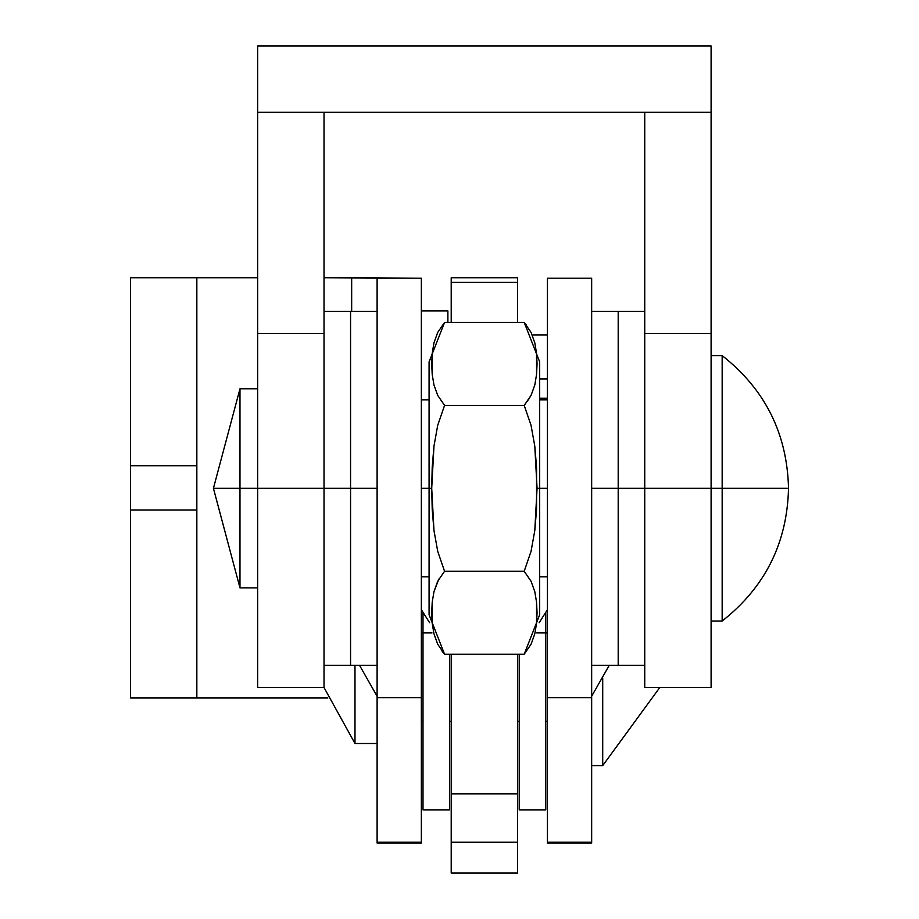 <?xml version="1.0" encoding="UTF-8"?>
<svg xmlns="http://www.w3.org/2000/svg" width="919" height="919" viewBox="0 0 919 919"><rect width="100%" height="100%" fill="white"/><g stroke="black" fill="none" stroke-linecap="round" stroke-linejoin="round"><path stroke-width="1.38" d="M451.206 322.431L451.206 277.756L451.206 282.363L517.558 282.363L517.558 277.745L517.558 322.431M451.206 872.395L451.206 842.241L517.558 842.241L451.206 842.241L451.206 873.05L517.558 873.05L517.558 793.878L451.206 793.878L451.206 842.241L451.206 654.213L451.206 793.878L517.558 793.878L517.558 654.213L517.558 872.395M451.206 282.363L517.558 282.363M377.112 278.997L377.112 843.033L421.35 843.033L421.35 842.241L377.112 842.241L377.112 697.659L421.35 697.659L421.35 842.241L377.112 842.241M421.35 278.997L421.35 697.659L421.35 278.193L377.112 278.193L377.112 697.659L421.35 697.659L421.35 842.241M421.35 640.83L421.35 576.799L429.081 576.799M359.501 665.276L377.112 696.246L377.112 665.276L350.564 665.276L350.564 488.322L350.564 665.276L350.564 661.875L350.564 665.276L324.028 665.276M547.425 278.997L547.425 843.033L591.664 843.033L591.664 842.241L547.425 842.241L547.425 697.659L591.664 697.659L591.664 842.241L547.425 842.241M591.664 278.997L591.664 697.659L591.664 278.193L547.425 278.193L547.425 697.659L591.664 697.659L591.664 842.241M547.425 334.907L533.02 334.907L547.425 334.907M547.425 378.973L539.683 378.973L547.425 378.973M539.683 398.249L547.425 398.249L539.683 398.249M257.665 112.302L711.099 112.302L711.099 45.95L257.665 45.95L257.665 112.302L711.099 112.302L711.099 45.95L257.665 45.95L257.665 333.494L257.665 112.302M644.747 112.302L644.747 333.494L711.099 333.494L711.099 112.302L711.099 333.494L644.747 333.494L644.747 112.302M644.747 687.389L644.747 333.494L644.747 687.389L711.099 687.389L711.099 488.322L644.747 488.322L711.099 488.322L711.099 333.494L711.099 488.322L788.513 488.322L711.099 488.322L711.099 687.389M324.028 112.302L324.028 687.389L324.028 488.322L257.665 488.322L257.665 687.389L257.665 333.494L257.665 488.322L239.974 488.322L239.974 587.861L239.974 388.794L239.974 488.322L213.426 488.322L350.564 488.322L350.564 661.875L350.564 488.322L377.112 488.322L324.028 488.322L324.028 333.494L257.665 333.494L324.028 333.494L324.028 112.302M418.03 278.193L351.667 277.745L351.667 311.38L351.667 277.745L324.028 277.745L418.03 278.193M327.842 697.992L196.838 697.992L196.838 277.745L257.665 277.745L130.487 277.745L130.487 465.749L196.838 465.749L196.838 509.988L130.487 509.988L130.487 465.749L130.487 697.992L196.838 697.992L130.487 697.992L130.487 509.988L196.838 509.988L196.838 697.992L327.842 697.992M130.487 465.749L196.838 465.749L196.838 277.745L130.487 277.745L130.487 465.749M547.425 632.904L545.76 632.904L547.425 632.904M423.004 809.857L423.004 612.881L423.004 632.904L431.999 632.904L421.35 632.904L423.004 632.904L423.004 809.857L449.552 809.857L449.552 654.213L449.552 809.857M659.876 687.389L602.715 765.619L602.715 678.302L602.715 765.619L591.664 765.619M377.112 743.505L354.987 743.505L354.987 665.276L354.987 743.505L323.947 687.389M711.099 355.607L722.162 355.607L722.162 488.322L722.162 355.607C765.113 389.426 787.227 433.665 788.513 488.322C787.227 542.98 765.113 587.218 722.162 621.037L722.162 488.322L722.162 621.037L711.099 621.037M547.425 488.322L539.683 488.322L547.425 488.322M429.081 488.322L421.35 488.322L429.081 488.322L429.081 614.754L429.081 488.322L431.712 488.322L429.081 488.322L429.081 361.902L429.081 488.322M433.963 633.788L432.206 623.277L431.712 612.755L432.206 602.221L433.963 591.698L437.697 581.267L444.566 571.273L437.72 551.343L433.975 530.539L431.712 488.322L433.963 446.186L437.708 425.359L444.566 405.382L437.708 395.388L433.963 384.981L432.206 374.447L431.712 363.913L432.206 353.39L433.963 342.856L437.697 332.437L444.566 322.431L524.198 322.431L531.067 332.425L534.801 342.833L536.558 353.367L537.064 363.901L536.558 374.424L534.812 384.958L531.067 395.377L524.198 405.382L531.044 425.313L534.789 446.117L537.064 488.322L534.801 530.458L531.067 551.285L524.198 571.273L531.067 581.267L534.801 591.675L536.558 602.209L537.064 612.732L536.558 623.266L534.812 633.788L531.067 644.219L524.198 654.213L444.566 654.213L437.708 644.219L433.963 633.811L432.206 623.277L433.963 633.811L437.708 644.219L444.566 654.213L524.198 654.213L531.067 644.219L524.198 654.213L539.683 614.754L539.683 488.322L537.064 488.322L539.683 488.322L539.683 361.902L539.683 614.754M442.188 651.41L444.566 654.213L429.081 614.754M534.812 633.788L531.067 644.219L534.812 633.788L536.558 623.266L536.558 602.209L534.801 591.675L531.067 581.267L524.198 571.273L531.067 551.285L534.801 530.458L536.558 509.448L536.558 467.174L534.789 446.117L531.044 425.313L524.198 405.382L529.872 397.64M536.558 353.39L534.801 342.833L536.558 353.39M526.576 325.246L524.198 322.431L444.566 322.431L437.697 332.437L433.963 342.856L437.708 332.425L444.566 322.431L429.081 361.902M433.963 591.675L438.903 579.016M534.812 591.698L536.558 602.221M433.963 384.958L432.206 374.424L433.963 384.981L437.708 395.388L444.566 405.382L524.198 405.382L444.566 405.382L437.708 425.359L433.963 446.186L432.206 467.208L431.712 488.322L432.217 509.471L433.975 530.539L437.72 551.343L444.566 571.273L524.198 571.273L444.566 571.273L437.697 581.267L433.963 591.698L432.206 602.221L432.206 623.277M534.801 384.981L531.067 395.388L534.812 384.958L536.558 374.424L536.558 353.367M433.963 342.856L432.206 353.39L432.206 374.447M534.801 342.833L531.067 332.425L524.198 322.431L539.683 361.902M447.886 310.921L447.886 322.431L447.886 310.921L421.35 310.921M519.224 809.857L519.224 654.213L519.224 809.857L545.76 809.857L545.76 632.904L536.765 632.904L545.76 632.904L545.76 809.857M545.76 612.881L545.76 632.904L545.76 612.881M591.664 311.38L618.2 311.38L618.2 488.322L618.2 311.38L618.2 488.322L644.747 488.322L618.2 488.322L618.2 665.276L618.2 488.322L618.2 665.276L644.747 665.276M644.747 311.38L618.2 311.38L618.2 488.322L591.664 488.322L618.2 488.322L618.2 665.276L591.664 665.276M324.028 311.38L350.564 311.38L350.564 488.322L350.564 311.38L350.564 488.322L350.564 311.38L377.112 311.38M451.206 277.745L517.558 277.745M591.664 696.246L609.274 665.276M324.028 687.389L257.665 687.389M547.425 721.381L545.76 721.381M519.224 721.381L517.558 721.381M451.206 721.381L449.552 721.381M423.004 721.381L421.35 721.381M539.683 576.799L547.425 576.799M257.665 388.794L239.974 388.794L213.426 488.322L239.974 587.861L257.665 587.861M421.35 399.845L429.081 399.845M539.683 399.845L547.425 399.845M539.131 622.737L547.425 609.711L539.131 622.737M421.35 609.711L429.644 622.737L421.35 609.711"/></g></svg>
